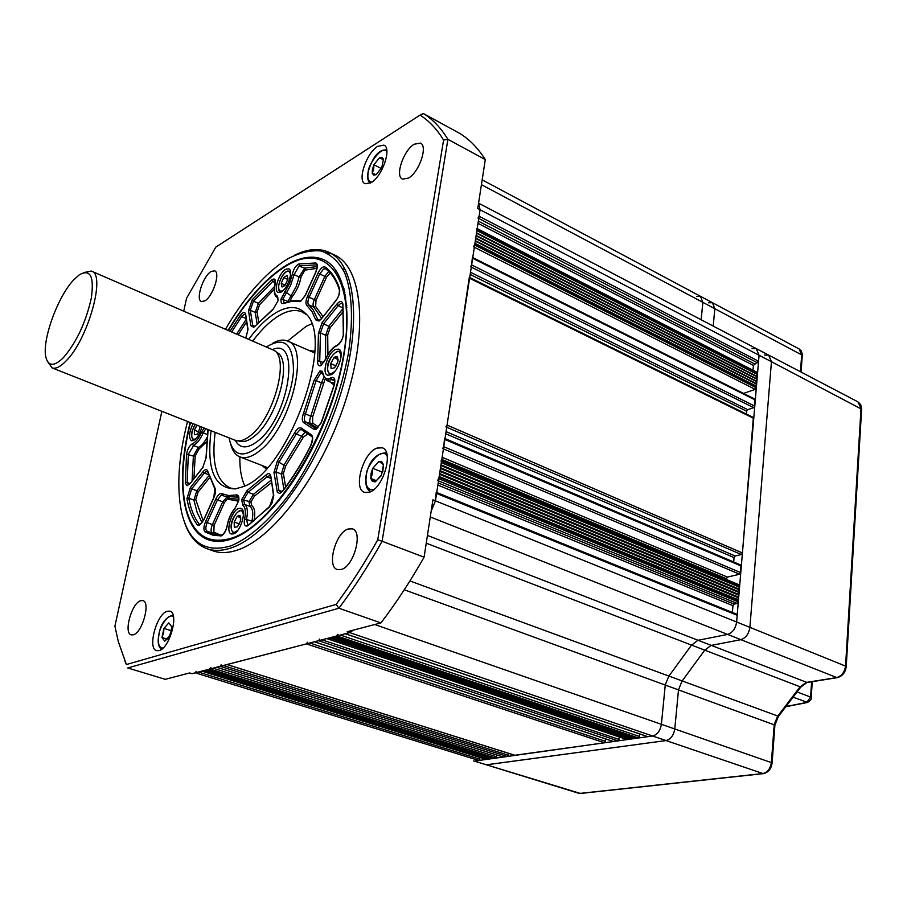 <?xml version="1.0" encoding="UTF-8"?>
<svg xmlns="http://www.w3.org/2000/svg" width="907" height="907" viewBox="0 0 907 907"><rect width="100%" height="100%" fill="white"/><g stroke="black" fill="none" stroke-linecap="round" stroke-linejoin="round"><path stroke-width="1.36" d="M369.512 492.184C383.502 488.102 394.092 450.722 382.187 447.797L376.927 448.103C362.981 452.718 352.732 489.361 364.625 492.399L369.512 492.184M371.11 182.658C382.391 176.48 392.119 147.739 383.854 145.143L377.663 146.367C366.394 152.909 356.961 181.105 365.181 183.758L371.11 182.658M159.065 650.614C169.734 648.505 179.405 612.758 169.813 611.148L167.239 611.261C156.594 613.801 147.127 648.936 156.707 650.67L159.065 650.614M341.247 569.483C353.923 566.524 363.401 531.309 352.279 528.838L348.197 528.985C335.556 532.398 326.327 566.988 337.461 569.562L341.247 569.483M408.422 178.101C419.215 172.33 428.251 145.687 420.326 143.102L414.238 144.224C403.445 150.324 394.681 176.491 402.583 179.121L408.422 178.101M204.823 300.886C212.896 296.668 220.775 272.338 214.585 270.819L211.116 271.51C203.032 275.977 195.322 299.945 201.49 301.521L204.823 300.886M133.34 634.798C142.342 632.825 150.868 601.919 142.818 600.593L140.63 600.706C131.64 603.008 123.284 633.449 131.311 634.877L133.34 634.798M187.534 421.449C178.475 457.071 176.491 487.32 181.57 512.194C188.679 542.443 205.243 553.621 231.262 545.731C250.071 537.84 271.102 519.065 291.306 491.447C317.869 452.797 339.32 401.257 348.141 354.784C353.594 320.681 352.211 292.088 344.671 272.724C338.617 261.59 330.817 254.345 321.237 251.012C310.92 249.947 299.741 252.565 287.7 258.869L282.508 262.202C262.259 276.624 243.269 298.936 225.514 329.15M294.48 255.252C306.917 249.085 318.017 247.94 327.79 251.806C355.748 262.588 362.902 324.207 339.774 396.722C316.894 469.214 268.653 534.971 232.226 547.522C223.111 550.787 214.97 551.275 207.805 548.984C197.08 545.311 189.314 536.422 184.495 522.307M190.187 422.492C175.459 480.154 181.865 531.604 209.245 540.073C216.104 542.284 223.916 541.785 232.668 538.577C267.123 526.4 312.507 464.169 334.003 395.86C355.737 327.529 349.059 269.39 322.631 259.243C312.11 255.162 300.047 257.135 286.453 265.161C265.944 277.882 246.5 299.593 228.133 330.284M336.622 271.374L335.771 271.476L336.622 271.374M212.181 550.538L213.848 551.127C221.059 553.429 229.233 552.964 238.382 549.721C274.934 537.261 323.198 471.719 345.986 399.375C369.013 327.008 361.689 265.422 333.583 254.572L327.79 251.806M161.865 411.302L114.906 626.193L118.329 641.623L126.368 664.536L336.146 604.402C350.658 584.811 364.535 563.27 377.743 539.79L443.591 140.052C436.879 129.1 429.034 120.79 420.032 115.11L423.365 113.534L459.781 133.442C469.497 139.395 477.989 148.113 485.29 159.587L477.751 208.542L480.086 209.766L478.579 203.202L480.086 209.766L759.068 355.238L756.234 348.594L759.068 355.238L736.62 622.021L737.187 615.286L736.269 614.164M423.365 113.534C432.764 119.327 440.938 127.921 447.911 139.338L382.108 541.264L424.091 557.181L432.911 499.836L435.451 500.857L431.188 511.106L435.451 500.857L480.086 209.766L479.1 216.251L758.558 361.235L759.068 355.238L771.449 361.7L749.885 627.349C748.842 633.97 745.792 638.097 740.736 639.707L711.009 645.444L704.648 650.319L682.007 681.168L678.527 689.66L674.797 728.774C673.697 735.35 670.783 739.284 666.055 740.566L486.356 764.805M443.591 140.052L447.911 139.338L485.29 159.587M188.939 673.141L191.978 673.686L349.694 632.61L353.447 630.093L349.694 632.61L652.666 735.996C657.382 734.693 660.296 730.736 661.418 724.126L665.273 684.842L668.776 676.293L691.451 645.24L697.812 640.331L727.459 634.458C732.505 632.814 735.554 628.676 736.62 622.021C735.554 628.676 732.505 632.814 727.459 634.458L697.812 640.331L691.451 645.24L668.776 676.293L665.273 684.842L661.418 724.126C660.296 730.736 657.382 734.693 652.666 735.996L475.223 761.007L478.964 760.485L480.109 757.481M377.743 539.79L382.108 541.264C368.401 565.673 354.013 587.997 338.912 608.234L380.94 622.905L347.154 631.748L349.694 632.61L345.408 633.732L647.904 736.677L652.666 735.996L666.055 740.566L486.469 764.828L580.197 793.376L762.764 773.569C767.571 772.424 770.451 768.683 771.404 762.333L774.215 724.523L777.56 716.371L799.94 687.007L806.312 682.427L836.537 677.597C841.662 676.157 844.678 672.234 845.573 665.851L861.015 408.399L857.92 401.846L768.887 355.215M336.146 604.402L338.912 608.234L127.762 667.96L165.255 679.332L189.631 672.96L191.978 673.686L195.254 672.824L196.173 671.35M420.032 115.11L215.787 247.135L186.536 298.358L183.758 311.078M331.905 253.937L326.055 252.554M126.368 664.536L124.758 660.829M380.94 622.905C396.076 603.064 410.463 581.16 424.091 557.181M190.493 422.617C182.466 455.303 180.776 483.068 185.413 505.925C192.182 534.858 207.986 545.481 232.827 537.772C274.265 523.815 329.763 435.247 343.243 357.177C357.29 278.959 327.212 240.468 286.317 265.876L280.955 269.322C262.395 282.565 244.89 302.927 228.428 330.42M208.803 539.926C199.359 536.207 192.454 527.987 188.089 515.289M330.749 374.863C338.492 371.757 344.887 350.782 338.628 349.127L335.363 349.501C327.62 352.8 321.35 373.514 327.608 375.203L330.749 374.863M281.159 292.099C287.814 288.8 293.789 270.184 288.653 268.812L285.637 269.322C278.982 272.769 273.12 291.158 278.245 292.576L281.159 292.099M233.587 533.872C240.865 531.751 247.112 509.621 240.843 508.317L238.586 508.476C231.33 510.777 225.174 532.647 231.444 533.996L233.587 533.872M193.1 423.648C188.985 432.333 188.441 438.036 191.479 440.757L193.588 440.507C197.148 438.296 199.914 433.829 201.864 427.106M309.661 350.748L314.797 351.258L309.208 350.544M306.702 314.774L301.725 311.747C295.546 309.4 288.449 310.432 280.444 314.82C271.182 320.046 261.976 328.765 252.804 340.964M311.566 323.912L306.169 326.316L287.587 341.066M211.07 430.746C206.388 469.327 214.471 488.714 235.332 488.884L242.861 486.764C287.802 472.592 335.873 340.023 305.976 313.901C298.698 306.124 289.118 305.478 277.247 311.951C267.701 317.393 258.2 326.475 248.756 339.218M292.077 262.803C303.754 257.032 314.173 255.967 323.334 259.583L324.184 259.958M215.174 432.367C211.32 463.012 216.444 481.572 230.537 488.045L234.924 488.93M239.856 456.867C239.641 468.715 241.285 478.386 244.777 485.914M261.84 465.438L266.261 468.908M262.304 465.62L266.295 468.874M238.575 500.981L235.072 508.351C231.149 513.011 228.541 518.781 227.272 525.652C226.149 530.833 224.165 534.234 221.331 535.844L213.485 535.379L205.107 531.967C203.395 530.176 203.531 526.763 205.526 521.74L215.809 499.02C217.861 494.893 219.834 493.102 221.75 493.623L228.575 495.562L236.364 494.939C238.484 494.746 239.278 496.685 238.768 500.755M271.51 482.683L254.47 496.061L250.91 501.911L241.681 499.576L247.055 490.54L265.672 475.279C268.347 472.762 270.071 473.069 270.819 476.186L273.767 495.381L272.077 502.954L269.481 506.945L247.305 525.992C244.573 526.479 243.666 524.133 244.584 518.963C246.046 511.888 245.446 507.33 242.781 505.267L241.681 499.576M322.733 373.673L320.851 372.868L319.876 371.008L321.996 371.167L323.073 373.48C323.901 378.242 326.248 379.829 330.137 378.23L330.874 377.834C334.411 376.53 335.567 378.899 334.354 384.942L321.316 422.696L316.044 429.34L313.822 429.306L303.584 422.605C301.884 420.995 301.872 417.866 303.55 413.207L314.105 380.294L319.876 371.008M287.984 301.43L281.113 298.834L289.503 283.506L292.224 274.617C293.471 269.186 295.682 265.638 298.857 263.96L315.817 262.973C317.847 264.039 317.847 267.123 315.84 272.202L305.342 295.41L300.739 301.294L291.68 301.317L283.653 303.471C281.51 304.049 280.66 302.507 281.113 298.834M321.634 364.818L320.851 365.691C318.436 366.349 317.393 364.716 317.722 360.782L318.436 333.311L322.2 322.427L336.746 304.219C339.966 300.682 342.018 300.602 342.903 304.004L343.56 333.878C342.744 339.343 340.567 343.288 337.041 345.714L336.678 345.873C332.472 347.812 328.81 352.301 325.67 359.331L320.851 365.691M278.03 300.761L273.064 309.389L255.513 325.76L253.688 327.325L250.854 325.726L248.484 310.659L252.271 299.752L271.669 279.9C274.798 277.882 275.955 279.424 275.138 284.526C273.801 290.807 274.447 294.548 277.066 295.761L278.234 300.466M200.277 426.483L198.35 432.469L197.159 434.136L194.393 434.77L194.37 430.156L196.921 425.156M198.69 431.857L194.37 430.156M194.37 430.235L194.393 434.691M197.012 425.19L194.415 430.077M194.438 434.759L197.114 434.147M237.249 516.344L238.972 515.346L240.344 515.924L240.468 521.083L237.441 526.842L234.312 527.239L234.187 522.001L237.192 516.355L240.287 515.936M239.425 523.917L234.187 522.001M234.199 522.081L234.301 527.16M240.718 517.659L237.192 516.355M237.146 516.446L234.244 521.91M240.809 519.189L240.344 516.004M234.357 527.228L237.396 526.842M283.755 277.519L287.043 275.422L287.882 279.016L285.388 284.877L282.043 286.986L281.215 283.324L283.71 277.553L286.986 275.456M285.161 285.127L281.215 283.324M281.227 283.381L282.032 286.929M287.802 279.435L283.71 277.553M283.664 277.644L281.249 283.233M287.95 278.54L287.054 275.479M282.1 286.952L284.843 285.524M338.096 359.501L333.923 357.664L335.907 356.383L337.483 356.7L337.869 361.734L334.649 367.732L331.089 368.661L330.726 363.628L333.923 357.664L337.427 356.712M336.021 365.94L330.726 363.628M330.738 363.707L331.078 368.582M333.867 357.755L330.783 363.537M338.039 360.793L337.495 356.78M331.146 368.65L334.604 367.743M226.943 664.536L306.441 643.879L307.507 642.235M314.298 641.771L318.606 640.705L319.672 639.05M326.622 638.562L628.211 739.454L628.721 738.74M336.905 635.943L638.46 738.003L336.055 636.17L337.994 634.254M764.34 355.045L768.58 355.056L771.449 361.7L749.885 627.349L435.451 500.857L436.222 492.308M437.673 480.551L439.067 477.275L738.423 600.547L737.504 599.436L738.649 597.883L737.731 596.772L738.876 595.207L737.958 594.108L739.103 592.543L738.185 591.443L739.318 589.89L738.411 588.79L739.545 587.226L739.16 584.834L441.675 460.291M739.545 587.226L441.312 462.661L441.187 460.087M442.593 448.489L443.761 446.686L444.532 438.376M445.915 426.902L447.072 425.088L469.316 277.361M470.506 266.726L471.629 264.923L472.388 257.384M473.556 246.863L474.883 243.745L756.427 386.586L755.542 385.713L756.631 384.16L755.746 383.298L756.835 381.734L755.95 380.872L757.039 379.319L756.155 378.457L757.243 376.893L756.359 376.031L757.447 374.478L757.186 372.414L477.195 228.609M757.447 374.478L476.889 230.605L476.844 228.428M477.978 218.054L479.1 216.251M473.658 760.882L578.575 793.217M201.717 671.101L487.274 759.318L487.671 758.751M209.936 669.003L495.687 758.127L209.256 669.185L210.866 667.507M216.569 667.235L220.174 666.339L221.127 664.82M514.813 755.259L604.516 742.788L605.819 739.012M613.041 741.348L618.086 740.872L619.402 737.006M626.771 739.409L628.211 739.454M329.354 637.916L630.059 739.194L630.58 738.479M331.021 637.474L631.918 738.922L632.44 738.207M332.699 637.043L633.778 738.661L634.31 737.947M334.377 636.601L635.648 738.4L636.181 737.686M638.46 738.003L639.798 733.99M732.368 612.44L732.947 605.661L734.08 604.107L737.164 603.438L738.423 600.547M439.192 476.492L737.504 599.436M439.521 474.338L738.649 597.883M439.646 473.567L737.731 596.772M439.974 471.413L738.876 595.207M440.088 470.642L737.958 594.108M440.417 468.488L739.103 592.543M440.541 467.729L738.185 591.443M440.87 465.574L739.318 589.89M440.983 464.815L738.411 588.79M726.224 579.414L727.414 577.079L739.636 574.233L740.77 572.668L740.838 565.027L445.008 438.58M733.684 561.966L734.058 557.578L735.18 556.025L741.302 554.517L742.425 552.964L753.366 417.492L469.701 277.542M746.382 414.057L746.631 411.2L747.719 409.658L753.683 407.662L754.783 406.098L754.919 399.114L472.762 257.577M743.536 393.4L755.225 389.364L756.427 386.586M474.951 243.314L755.542 385.713M475.279 241.115L756.631 384.16M475.347 240.684L755.746 383.298M475.687 238.484L756.835 381.734M475.756 238.053L755.95 380.872M476.084 235.854L757.039 379.319M476.152 235.435L756.155 378.457M476.492 233.224L757.243 376.893M476.56 232.816L756.359 376.031M753.003 370.271L753.422 365.419L758.558 361.235M701.145 319.74L702.857 302.348L700.476 296.306L702.857 302.348L701.145 319.74M486.152 759.306L487.274 759.318M203.882 670.579L488.794 759.102L489.19 758.535M205.22 670.239L490.324 758.887L490.721 758.32M206.569 669.888L491.843 758.671L492.252 758.105M207.907 669.536L493.385 758.456L493.782 757.878M495.687 758.127L496.855 755.021M503.045 756.914L507.33 756.483L508.51 753.32M161.979 637.304L163.974 628.392L168.804 622.905L171.638 626.51L171.151 631.079L169.609 635.66L164.734 641.147L161.934 637.474L163.555 633.12L163.929 628.562M164.836 641.045L168.158 638.143M167.228 639.163L161.934 637.474M161.99 637.553L164.689 641.079M171.23 630.716L163.974 628.392M168.713 623.007L164.065 628.279M171.582 626.431L168.861 622.973M370.85 478.284L371.008 473.624L372.732 468.284L379.035 461.38L381.847 461.788L383.48 464.679L381.564 474.962L375.203 481.866L372.414 481.402L370.816 478.477L372.414 473.635L372.698 468.477M375.328 481.742L381.019 475.903M376.632 480.812L370.816 478.477M370.895 478.545L375.124 481.798M382.595 472.275L372.732 468.284M378.911 461.516L372.845 468.148M383.389 464.611L379.115 461.448M382.833 471.504L383.434 464.872M372.278 173.033L372.414 169.36L373.945 164.734L379.523 157.739L382.006 157.342L383.446 159.179L381.79 167.534L376.133 174.711L373.661 175.062L372.244 173.192L373.661 169.258L373.911 164.893M372.323 173.226L376.065 174.688M381.291 168.543L373.945 164.734M383.491 159.802L379.523 157.739M379.409 157.875L374.047 164.598M383.378 159.156L379.591 157.761M807.627 702.426L793.591 697.392M797.4 692.052L810.586 697.086L806.788 702.403L786.754 706.383M752.005 348.594L756.234 348.594L478.579 203.179M708.492 302.779L712.426 302.689L714.829 308.72L713.185 326.044L714.829 308.72L801.697 354.886L799.078 348.912L712.675 302.825M696.553 296.43L700.476 296.306L482.173 179.858M430.281 516.956L837.127 677.688C842.433 676.259 845.471 672.495 846.242 666.384L749.885 627.349C748.842 633.97 745.792 638.097 740.736 639.707L711.009 645.444L704.648 650.319L682.007 681.168L678.527 689.66L674.797 728.774C673.697 735.35 670.783 739.284 666.055 740.566L763.263 773.648L580.82 793.421M756.54 348.753L768.58 355.056L771.449 361.7L861.627 409.193M700.726 296.442L712.426 302.689L714.829 308.72L481.424 184.688M229.097 437.877L229.358 439.385C233.326 455.62 242.747 458.25 257.633 447.287C274.617 433.489 291.464 398.173 293.426 371.949C293.732 344.331 284.843 335.941 266.749 346.78L266.567 346.928M272.531 343.368C278.052 340.148 282.927 339.32 287.156 340.885C310.625 346.259 291.056 427.231 259.912 450.598C252.339 456.709 245.786 458.84 240.264 457.015C235.741 455.348 232.6 451.21 230.82 444.611M83.761 272.588L91.301 271.046C106.448 273.642 87.922 340.057 65.735 361.269C60.247 366.836 55.724 369.058 52.187 367.947L47.379 361.315M234.89 440.167L237.713 440.87C241.625 441.153 246.024 439.271 250.922 435.213C273.665 417.719 289.628 358.798 274.22 350.453L91.856 271.295M73.682 279.889C57.538 296.759 41.631 341.043 45.94 357.403C48.377 366.496 54.171 366.609 63.32 357.743C76.426 342.483 85.734 322.699 91.256 298.403C94.385 276.454 90.394 268.585 79.283 274.821L73.682 279.889M240.162 441.29L241.67 441.539C245.514 441.822 249.856 439.974 254.674 435.984C277.054 418.841 292.678 361.031 277.508 352.789L274.22 350.453M273.324 308.856L255.513 325.76M321.463 318.81L318.935 321.078L315.749 319.888L311.963 311.532L306.883 305.568C305.466 303.879 305.67 300.841 307.473 296.453L318.006 273.177C320.5 268.291 322.847 266.239 325.046 267.021C331.372 271.386 336.202 278.63 339.535 288.721C340.204 292.326 339.014 296.283 335.964 300.614L321.463 318.81L335.987 300.296M343.56 333.878L343.3 334.388C343.152 338.096 341.293 341.599 337.721 344.864M316.951 268.37L304.933 270.127L301.022 276.986L299.129 276.964L304.673 268.109L298.993 266.046L294.106 274.64L290.512 285.637L282.973 298.947L284.14 302.768M283.063 490.8L279.787 493.431L277.372 492.388L273.971 472.388L277.281 461.255L294.548 432.99C296.895 428.796 299.095 427.118 301.135 427.979L311.339 434.748C313.289 436.811 313.085 440.53 310.738 445.893C302.269 462.661 293.052 477.626 283.063 490.8L283.506 490.211M248.144 525.538L269.583 506.48M334.592 380.827L331.928 379.682L326.588 380.43M333.98 379.375L331.928 379.682L330.874 377.834M246.024 318.493L241.681 316.588L231.75 331.86M245.468 314.922L245.219 314.253L243.79 314.468L241.681 316.588L240.378 315.353C243.099 311.895 244.867 311.555 245.672 314.332L248.019 329.411L245.865 337.971M275.263 282.678L272.701 281.499L253.461 301.147L250.309 310.239L252.702 325.296L254.051 326.724M274.968 284.673L274.923 280.785L272.701 281.499L271.669 279.9M321.645 318.3L313.845 307.178C312.654 305.784 312.813 303.255 314.31 299.593L324.842 276.363L319.718 273.959L309.174 297.247C307.677 300.909 307.507 303.437 308.686 304.843L313.198 309.865L317.699 319.343L319.321 320.409M325.046 267.021L325.409 268.733L323.606 268.982L319.718 273.959L318.006 273.177M330.193 272.95L326.543 277.145L324.842 276.363L328.697 271.42M288.018 301.237L296.192 286.589L299.129 276.964L294.106 274.64L292.224 274.617M343.027 307.915L338.141 305.67L323.584 323.878L320.443 332.948L319.74 360.793L321.361 364.92M342.154 303.528L340.306 303.743L338.141 305.67L336.746 304.219M283.88 489.383L281.397 474.032L284.14 464.769L301.657 436.188L296.26 434L278.744 462.638L275.989 471.923L278.914 490.336L280.694 492.478M301.135 427.979L301.555 429.714L299.956 429.793L296.26 434L294.548 432.99M311.827 436.562L307.779 433.863L303.369 437.185L301.657 436.188L305.137 432.106M270.83 478.329L266.975 476.844L248.087 492.297L243.62 499.734L244.561 504.405C247.452 506.628 248.11 511.571 246.523 519.235L247.894 525.13M270.592 476.787L269.946 475.506L266.975 476.844L265.672 475.279M203.701 520.096L199.404 525.357L197.397 524.892C192.375 518.385 188.883 509.655 186.933 498.714L190.425 487.456L203.021 471.674C205.413 468.987 207.011 468.908 207.816 471.47L214.846 487.841C216.025 489.893 215.73 493.091 213.961 497.433L203.78 519.938M208.111 429.578L206.184 457.706L202.59 467.955L190.017 483.726L186.989 485.755L185.3 483.329L186.547 454.237C187.556 448.954 189.506 445.473 192.386 443.761L192.953 443.534C196.105 441.811 198.973 438.024 201.558 432.14L203.179 432.854C200.379 439.226 197.261 443.33 193.849 445.178L188.361 454.158L187.125 482.513L188.361 484.848M190.017 483.726L202.635 467.627M192.091 480.857L193.384 456.085L195.198 456.017L193.905 478.579M186.547 454.237L193.384 456.085L198.259 447.378L193.236 445.428L192.386 443.761M206.49 441.947L198.905 449.124L195.198 456.017M214.494 534.325L212.113 532.999C210.673 531.513 210.787 528.679 212.442 524.495L222.725 501.809L224.38 502.648L214.109 525.334L213.837 532.148L220.322 535.028M221.75 493.623L222.306 495.313L221.115 495.392L217.476 499.859L222.725 501.809L227.011 497.195M238.518 501.186L227.306 499.088L224.38 502.648M208.202 474.542L204.29 473.057L191.683 488.816L188.781 498.204C190.731 509.042 194.2 517.682 199.189 524.121L199.959 524.563M207.635 472.094L206.127 471.481L204.29 473.057L203.021 471.674M230.129 331.157L240.378 315.353M201.558 432.14L204.041 427.968M189.926 483.567L187.125 482.513L185.277 482.864M199.098 449.044L198.259 447.378C201.229 446.21 204.132 442.933 206.955 437.548M207.352 434.498L203.179 432.854L205.889 428.705M214.109 525.334L207.181 522.579C205.526 526.774 205.401 529.62 206.83 531.105L212.589 533.792L221.648 535.028M213.837 532.148L212.113 532.999L206.83 531.105L205.107 531.967M215.809 499.02L217.476 499.859L207.181 522.579L205.526 521.74M238.439 497.183L224.947 496.424L230.219 498.397L238.745 499.338M224.947 496.424L222.294 495.313L224.947 496.424M238.586 500.902L238.133 496.775L237.249 496.73L236.364 494.939M200.164 524.473L197.397 524.892M202.068 522.681L197.182 512.523L193.917 500.097L188.781 498.204L186.933 498.714M209.268 478.17L198.077 492.093L195.753 499.587L193.917 500.097L196.808 490.732L191.683 488.816L190.425 487.456M198.077 492.093L196.808 490.732L208.61 476.028M195.753 499.587L203.191 520.856M228.099 497.603L228.349 499.077M221.909 535.005L220.571 536.003M238.575 500.97L235.072 508.351M203.021 467.377L202.59 467.955M202.737 467.502L206.184 457.706M203.633 519.949L213.871 497.319L214.846 487.841M214.891 489.077L207.816 471.47M251.692 522.591L251.931 521.23C253.506 513.577 252.838 508.634 249.924 506.412L248.971 501.752L253.438 494.315L248.087 492.297L247.055 490.54M254.47 496.061L253.438 494.315L271.125 480.2M279.673 499.394L279.628 500.188M253.722 526.264L253.098 526.037M253.132 521.514L244.584 518.963M250.91 501.911L251.692 505.539L249.924 506.412L244.561 504.405L242.781 505.267M251.692 505.539C254.742 507.829 255.513 512.92 254.028 520.811M317.246 428.172L310.829 423.988L305.421 421.766L315.681 428.455L313.822 429.306M325.023 379.33L312.62 416.903L312.666 423.161L310.829 423.988C309.4 422.651 309.378 420.043 310.772 416.166L305.387 413.932C303.992 417.821 304.004 420.429 305.421 421.766L303.584 422.605M312.62 416.903L310.772 416.166L321.429 382.867L316.09 380.577L305.387 413.932L303.55 413.207M322.824 374.103L322.28 372.845L320.851 372.868L316.09 380.577L314.105 380.294M323.414 383.139L321.429 382.867L323.799 377.561M331.928 382.731L334.558 383.06M312.666 423.161L318.561 426.982M333.991 379.387L333.901 379.341C334.592 378.423 334.672 380.316 334.15 385.033L330.114 381.949M303.369 437.185L285.603 466.153L277.281 461.255M285.603 466.153L283.415 473.556L281.397 474.032L275.989 471.923L273.971 472.388M282.088 491.549L278.914 490.336L276.873 490.812M283.415 473.556L285.614 487.048M323.742 362.539L317.722 360.782M325.477 359.399L325.692 335.295L320.443 332.948L318.436 333.311M343.345 311.35L330.205 327.688L327.699 334.921L325.692 335.295L328.833 326.237L323.584 323.878L322.2 322.427M330.205 327.688L328.833 326.237L343.084 308.471M346.973 307.212L346.406 306.951M327.699 334.921L327.926 354.512M301.351 300.523L305.228 295.353L315.727 272.157C317.167 267.848 317.473 265.422 316.645 264.878L299.639 265.762L298.857 263.96M316.781 264.969L315.817 262.973M301.022 276.986C299.718 284.276 296.782 290.796 292.235 296.566L284.685 291.419M305.455 269.901L304.673 268.109L317.121 266.579M292.235 296.566L289.991 300.92M319.649 320.228L317.699 319.343L315.749 319.888M326.543 277.145L316.01 300.387L315.636 306.464L313.845 307.178L308.686 304.843L306.883 305.568M316.01 300.387L307.473 296.453M342.642 286.329L344.558 291M345.374 294.877L345.091 296.668M344.875 292.428L343.265 288.449M315.636 306.464L323.051 316.532M254.799 326.214L252.702 325.296L250.854 325.726M257.078 323.731L255.252 312.427L250.309 310.239L248.484 310.659M274.254 289.265L259.595 304.741L257.078 311.997L255.252 312.427L258.393 303.346L253.461 301.147L252.271 299.752M259.595 304.741L258.393 303.346L274.606 286.431M277.814 297.598L277.066 295.761M277.791 297.587L278.052 300.671M257.078 311.997L258.699 321.951M236.67 333.98L246.16 319.377M246.557 321.917L238.292 334.683M331.939 382.743L326.849 380.543L322.847 374.296L323.073 373.48M273.449 495.211L270.819 476.186M273.687 494.61L269.481 506.945M311.339 434.748L311.759 436.505L301.759 429.816M299.038 301.646L301.101 300.659M283.653 303.471L291.555 300.625L300.41 300.795M342.903 304.004L343.311 334.23M336.678 345.873L337.483 344.989M339.535 288.721L339.388 289.821C339.501 294.095 338.39 297.553 336.078 300.194M278.03 300.75L273.064 309.389M245.763 337.926L248.019 329.411M247.815 330.012L245.672 314.332M196.331 438.262L194.438 439.305C191.762 439.305 191.094 436.414 192.409 430.621L195.039 424.419M237.679 530.482L234.448 532.409C231.41 532.092 230.571 528.724 231.954 522.296C234.017 515.788 236.761 511.956 240.185 510.8C241.715 510.222 242.804 511.639 243.427 515.063M241.081 510.278L242.929 510.732M283.619 290.07L282.893 290.591C279.56 292.145 278.2 290.229 278.834 284.832C280.195 278.993 282.644 274.674 286.181 271.862C288.233 270.139 289.673 271.068 290.523 274.651M286.465 271.465L290.342 271.148M334.706 371.575L331.474 373.627C327.983 373.854 326.894 370.748 328.198 364.308C330.261 357.675 333.232 353.503 337.087 351.78C339.195 350.737 340.51 352.46 341.055 356.939M337.982 351.304L340.783 351.882M227.113 664.536L515.199 755.372M306.441 643.879L604.516 742.788M309.809 642.995L605.559 741.359M314.525 641.771L613.54 741.518M318.606 640.705L618.086 740.872M321.996 639.82L619.141 739.432M326.849 638.562L627.281 739.579M340.329 635.047L639.537 736.541M374.738 624.526L772.118 762.866M404.284 589.765L774.918 725.09M409.919 580.945L778.512 716.326M426.245 543.168L800.802 687.064M427.435 535.425L807.06 682.495M436.584 493.465L737.187 615.286M437.877 485.086L732.947 605.661M438.206 482.943L734.08 604.107M438.512 480.891L737.164 603.438M438.852 478.737L738.309 601.885M441.539 461.198L739.659 585.899M441.811 459.43L726.292 578.632M442.14 457.298L727.414 577.079M443.432 448.852L739.636 574.233M443.761 446.686L740.77 572.668M444.872 439.464L741.325 566.081M445.745 433.773L734.058 557.578M446.074 431.619L735.18 556.025M446.743 427.254L741.302 554.517M447.072 425.088L742.425 552.964M469.588 278.279L753.751 418.388M470.166 274.458L746.631 411.2M470.506 272.281L747.719 409.658M471.3 267.123L753.683 407.662M471.629 264.923L754.783 406.098M472.649 258.291L755.304 399.987M474.338 247.26L755.225 389.364M474.678 245.06L756.325 387.799M477.093 229.301L757.549 373.276M478.012 223.349L753.422 365.419M478.34 221.161L754.511 363.866M478.76 218.462L757.47 362.789M195.254 672.824L478.964 760.485M198.35 672.019L479.871 759.182M201.876 671.101L486.515 759.42M213.066 668.187L496.617 756.801M216.739 667.235L503.43 757.039M220.174 666.339L507.33 756.483M223.326 665.523L508.271 755.157M163.056 648.063C158.748 647.881 157.421 643.154 159.076 633.868C159.439 628.154 168.385 611.76 173.509 616.953M373.843 489.576L373.752 489.61C367.46 490.483 364.988 485.676 366.349 475.166C365.623 467.411 381.813 445.099 387.266 456.402M366.133 475.325C369.002 461.198 375.611 453.693 385.963 452.808L386.575 453.081M371.972 182.092C368.333 181.661 367.108 178.214 368.287 171.752C367.596 165.72 382.391 143.918 386.926 151.945M811.209 697.619L810.586 697.086L811.618 681.769M800.45 371.745L801.697 354.886L802.321 355.725M763.411 773.626L763.263 773.648C768.354 772.492 771.313 768.875 772.118 762.81L774.918 725.022L778.444 716.394L800.768 687.109L806.913 682.518L837.286 677.665M857.92 401.846L860.698 404.533L861.639 409.102L846.231 666.452M235.196 440.292C239.89 448.852 247.486 449.056 257.985 440.915C289.208 417.016 301.249 336.701 272.599 349.524M345.714 270.184L342.733 268.767M323.334 259.583L322.631 259.243M207.805 548.984L213.848 551.127M254.289 326.588L255.581 325.432M319.57 320.273L321.486 318.493M280.955 492.376L283.086 490.438M316.815 428.433L321.169 422.628L334.127 385.101M200.209 524.461L203.621 519.983M188.611 484.735L190.073 483.386M222.17 534.915C224.562 533.135 226.206 530.142 227.067 525.924M303.131 312.382L301.725 311.747M237.895 536.332L237.01 536.014M227.09 525.833C228.383 518.77 231.081 512.795 235.162 507.92M205.991 458.114L207.782 431.607M207.794 431.505L207.907 429.499M252.724 527.035L252.089 526.797M346.848 305.693L346.27 305.432M342.166 303.539L342.642 304.65M311.759 436.505C312.881 437.208 312.507 440.28 310.648 445.7M310.625 445.734C302.224 462.4 293.074 477.263 283.177 490.324M337.223 345.091C332.586 347.336 328.685 352.063 325.534 359.274L321.486 364.863M343.957 288.619L342.12 284.685M345.771 297.133L345.397 298.482M325.409 268.733C331.429 272.882 336.066 279.855 339.32 289.628M274.946 284.764C273.619 292.111 274.47 296.34 277.497 297.473M194.982 424.385C192.84 430.065 188.894 434.997 193.735 440.224M242.248 510.38L240.831 510.244M240.684 510.267C235.593 511.593 226.455 526.275 233.847 533.339M286.351 271.544C280.218 275.263 275.694 290.966 280.569 292.133L280.853 292.258M339.944 351.349L337.631 351.258M340.159 351.44L340.726 351.689M337.472 351.304C332.416 353.764 322.733 366.122 330.091 374.659M227.022 664.559L514.995 755.361M314.4 641.805L613.279 741.495M326.724 638.596L627.02 739.556M345.261 633.766L647.621 736.654M436.732 492.512L736.665 614.186M201.785 671.123L486.322 759.408M216.648 667.257L503.226 757.028M173.101 615.173C165.641 617.236 160.924 623.483 158.952 633.925M158.94 633.97C157.376 642.224 158.272 647.326 161.639 649.265M366.111 475.404C365.102 484.871 366.655 490.199 370.77 491.401M386.745 149.927C376.666 149.009 371.133 161.9 368.106 171.956M368.083 172.058C367.086 177.715 367.811 181.4 370.283 183.135M786.596 706.587L807.457 702.46C810.507 700.623 811.765 698.991 811.209 697.562L812.275 681.656M473.76 760.916L486.469 764.828M799.078 348.912L801.312 350.952L802.332 354.331L801.108 372.097M267.429 467.615L240.264 457.015M52.187 367.947L235.491 440.405M241.67 441.539L237.713 440.87M314.718 352.959L288.041 341.27"/></g></svg>

